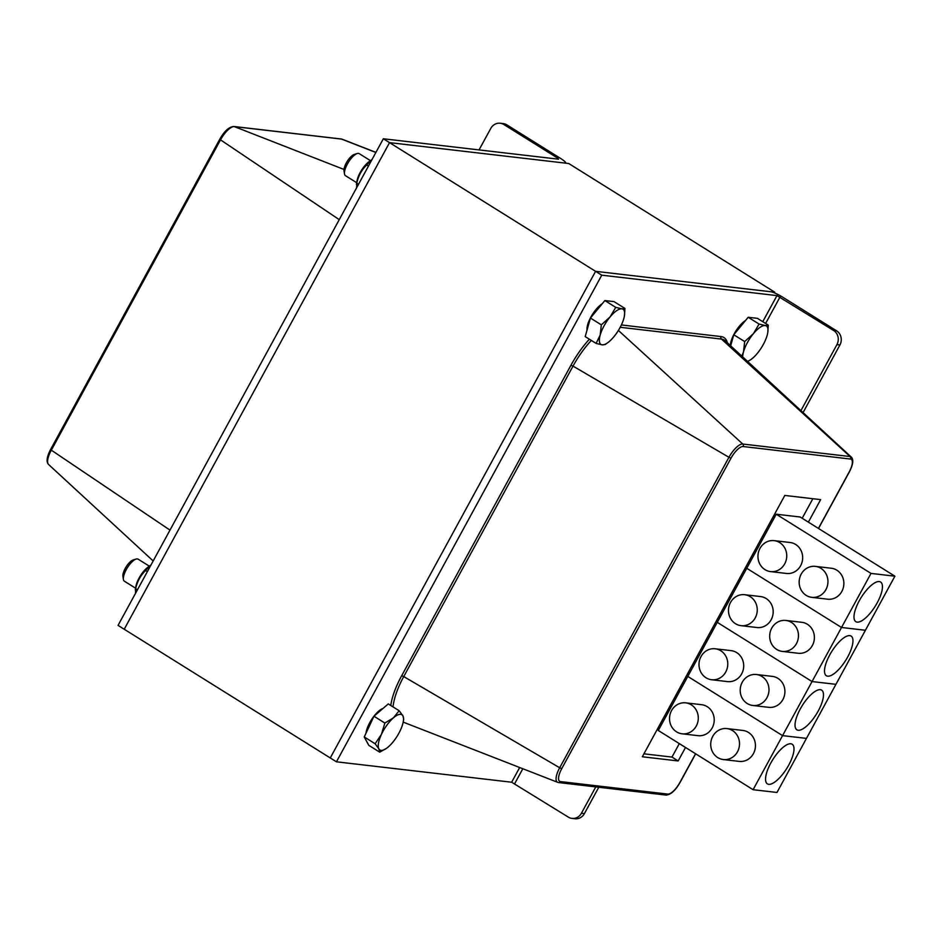 <?xml version="1.0" encoding="UTF-8"?>
<svg xmlns="http://www.w3.org/2000/svg" width="942" height="942" viewBox="0 0 942 942"><rect width="100%" height="100%" fill="white"/><g stroke="black" fill="none" stroke-linecap="round" stroke-linejoin="round"><path stroke-width="1.41" d="M136.143 559.053L133.152 559.972A10.433 3.686 122 0 0 126.087 566.954A10.433 3.686 122 0 0 122.919 576.363L123.402 579.448A12.988 4.592 -58 0 1 123.508 576.845A12.988 4.592 -58 0 1 136.143 559.053A12.988 4.592 -58 0 1 138.121 559.159L149.354 566.177M135.601 588.197L124.368 581.19A12.988 4.592 -58 0 1 123.402 579.448M386.597 748.266L379.697 752.152L378.884 748.866A20.783 7.348 122 0 0 386.656 748.219A20.783 7.348 122 0 0 388.316 746.9A20.783 7.348 122 0 0 400.326 730.391A20.783 7.348 122 0 0 403.294 721.584A20.783 7.348 122 0 0 402.905 715.838L403.718 719.111L403.294 721.584M375.128 743.756L381.463 734.324A20.783 7.348 122 0 0 378.884 748.866L375.128 743.756L364.236 736.95L373.962 716.238L388.269 703.921L399.149 710.715L402.905 715.838A20.783 7.348 122 0 0 393.473 717.804L399.149 710.715M384.854 723.044L393.473 717.804A20.783 7.348 122 0 0 381.463 734.324L384.854 723.044L373.962 716.238M379.697 752.152L368.805 745.346L364.236 736.95M365.955 733.288A17.403 6.158 -58 0 1 366.108 732.287A17.403 6.158 -58 0 1 382.994 708.466M357.23 153.534L354.251 154.453A10.433 3.686 122 0 0 347.186 161.435A10.433 3.686 122 0 0 344.018 170.843L344.501 173.929A12.988 4.592 -58 0 1 347.363 164.073A12.988 4.592 -58 0 1 357.23 153.534A12.988 4.592 -58 0 1 359.22 153.64L370.453 160.658M356.688 182.689L345.455 175.671A12.988 4.592 -58 0 1 344.501 173.929M607.755 342.7L605.294 344.478L602.162 344.854A20.783 7.348 122 0 0 607.755 342.7A20.783 7.348 122 0 0 613.972 336.647A20.783 7.348 122 0 0 623.804 318.632A20.783 7.348 122 0 0 624.393 316.065A20.783 7.348 122 0 0 621.814 308.811L624.946 308.434L624.405 315.959M596.098 343.406L600.184 335.046A20.783 7.348 122 0 0 602.162 344.854L596.098 343.406L585.206 336.6L590.434 318.043L604.858 300.557L614.054 301.628L624.946 308.434M601.326 324.849L610.004 317.018A20.783 7.348 122 0 0 600.184 335.046L601.326 324.849L590.434 318.043M615.75 307.363L621.814 308.811A20.783 7.348 122 0 0 610.004 317.018L615.75 307.363L604.858 300.557M587.043 330.1A17.403 6.158 -58 0 1 590.893 317.054A17.403 6.158 -58 0 1 602.126 303.866M747.489 361.339A20.783 7.348 122 0 0 751.104 359.408L747.724 361.54M751.104 359.408A20.783 7.348 122 0 0 757.333 353.356A20.783 7.348 122 0 0 767.153 335.34A20.783 7.348 122 0 0 767.742 332.773A20.783 7.348 122 0 0 765.175 325.52L768.295 325.143L767.765 332.667M741.849 356.135L743.532 351.755A20.783 7.348 122 0 0 742.696 356.912M744.675 341.557L753.364 333.727A20.783 7.348 122 0 0 743.532 351.755L744.675 341.557L733.783 334.751L748.207 317.266L757.403 318.337L768.295 325.143M759.099 324.072L765.175 325.52A20.783 7.348 122 0 0 753.364 333.727L759.099 324.072L748.207 317.266M730.674 345.82L733.783 334.751M730.333 345.502A17.403 6.158 -58 0 1 734.254 333.762A17.403 6.158 -58 0 1 745.475 320.574M518.206 766.953L519.066 767.483M135.295 589.986L135.895 586.501A15.06 5.322 -58 0 1 147.953 567.19L150.025 565.695L145.598 570.463C140.546 575.456 137.238 581.52 135.66 588.679L135.495 593.366M150.92 565.094L150.025 565.695M147.376 571.582L145.598 570.463M137.45 589.786L135.66 588.679M356.382 184.467L356.983 180.982A15.06 5.322 -58 0 1 369.052 161.671L371.113 160.175L366.685 164.956C361.646 169.937 358.337 176.013 356.759 183.16L356.594 187.847M372.008 159.575L371.113 160.175M368.475 166.063L366.685 164.956M358.537 184.279L356.759 183.16M800.936 410.63L836.92 344.631A10.386 9.585 -83.4 0 0 833.599 330.477L836.578 330.819A10.386 9.585 96.6 0 1 839.911 344.984L803.055 412.584M581.438 813.229L584.429 813.582A10.386 9.585 96.6 0 1 574.973 818.751L571.994 818.398A10.386 9.585 -83.4 0 0 581.438 813.229L595.791 786.9M836.578 330.819L783.014 297.366A10.386 1.601 28.6 0 0 770.792 291.749L595.58 271.331L330.265 757.945L336.447 761.807L511.659 782.225L568.285 817.091A10.386 9.585 -83.4 0 0 571.994 818.398M336.447 761.807L601.761 275.182L776.973 295.611L833.599 330.477M584.429 813.582L598.782 787.241M685.505 747.477L678.158 760.948L642.326 756.767L784.804 495.445L820.647 499.613L808.366 522.151M678.158 760.948L671.976 757.085L679.323 743.615M643.928 753.824L671.976 757.085M802.184 518.288L812.852 498.707M556.957 159.01L557.499 158.02L558.559 159.186L383.347 138.768L118.044 625.394L124.214 629.244L389.529 142.631L124.214 629.244L330.265 757.945L595.58 271.331L601.761 275.182M557.499 158.02L503.923 124.556A10.386 9.585 -83.4 0 0 500.214 123.249L503.205 123.602A10.386 9.585 96.6 0 1 506.914 124.909L560.49 158.374A10.386 1.601 28.6 0 1 565.624 162.872A10.386 1.601 28.6 0 1 564.741 163.048L389.529 142.631L383.347 138.768M500.214 123.249A10.386 9.585 -83.4 0 0 490.77 128.418L479.054 149.919M784.71 563.846A15.578 14.377 -83.4 0 0 774.147 540.637A15.578 14.377 -83.4 0 0 758.063 554.461A15.578 14.377 -83.4 0 0 770.544 571.594A15.578 14.377 -83.4 0 0 784.71 563.846M774.147 540.637L790.079 542.498A15.578 14.377 96.6 0 1 800.641 565.695A15.578 14.377 96.6 0 1 786.464 573.454L770.544 571.594M825.922 589.586A15.578 14.377 -83.4 0 0 815.36 566.377A15.578 14.377 -83.4 0 0 799.275 580.201A15.578 14.377 -83.4 0 0 811.745 597.334A15.578 14.377 -83.4 0 0 825.922 589.586M815.36 566.377L831.291 568.238A15.578 14.377 96.6 0 1 841.842 591.435A15.578 14.377 96.6 0 1 827.677 599.194L811.745 597.334M879.275 581.567A23.373 8.266 -58 0 1 880.593 582.015A23.373 8.266 -58 0 1 875.224 606.224A23.373 8.266 -58 0 1 855.831 621.661A23.373 8.266 -58 0 1 860.199 599.124A23.373 8.266 -58 0 1 879.275 581.567M753.094 789.69L782.567 735.62L687.79 676.415L782.567 735.62L806.458 738.398L782.567 735.62L812.051 681.549L835.943 684.339L812.051 681.549L717.274 622.356L658.305 730.486L753.094 789.69L776.985 792.469L865.415 630.269L841.524 627.478L871.009 573.407L776.232 514.214L746.747 568.285L841.524 627.478L746.747 568.285L717.274 622.356L812.051 681.549L841.524 627.478L865.415 630.269L894.9 576.198L800.123 516.993L776.232 514.214M894.9 576.198L871.009 573.407M755.225 617.917A15.578 14.377 -83.4 0 0 744.675 594.708A15.578 14.377 -83.4 0 0 728.59 608.52A15.578 14.377 -83.4 0 0 741.06 625.665A15.578 14.377 -83.4 0 0 755.225 617.917M744.675 594.708L760.594 596.569A15.578 14.377 96.6 0 1 771.157 619.765A15.578 14.377 96.6 0 1 756.991 627.525L741.06 625.665M796.437 643.645A15.578 14.377 -83.4 0 0 785.875 620.448A15.578 14.377 -83.4 0 0 769.791 634.26A15.578 14.377 -83.4 0 0 782.272 651.405A15.578 14.377 -83.4 0 0 796.437 643.645M785.875 620.448L801.807 622.309A15.578 14.377 96.6 0 1 812.369 645.506A15.578 14.377 96.6 0 1 798.204 653.265L782.272 651.405M849.79 635.638A23.373 8.266 -58 0 1 851.121 636.086A23.373 8.266 -58 0 1 845.751 660.283A23.373 8.266 -58 0 1 826.358 675.732A23.373 8.266 -58 0 1 830.726 653.183A23.373 8.266 -58 0 1 849.79 635.638M725.752 671.976A15.578 14.377 -83.4 0 0 715.19 648.779A15.578 14.377 -83.4 0 0 699.105 662.591A15.578 14.377 -83.4 0 0 711.587 679.735A15.578 14.377 -83.4 0 0 725.752 671.976M715.19 648.779L731.122 650.639A15.578 14.377 96.6 0 1 741.684 673.836A15.578 14.377 96.6 0 1 727.507 681.596L711.587 679.735M766.953 697.716A15.578 14.377 -83.4 0 0 756.402 674.519A15.578 14.377 -83.4 0 0 740.318 688.331A15.578 14.377 -83.4 0 0 752.788 705.476A15.578 14.377 -83.4 0 0 766.953 697.716M756.402 674.519L772.322 676.38A15.578 14.377 96.6 0 1 782.884 699.576A15.578 14.377 96.6 0 1 768.719 707.336L752.788 705.476M820.305 689.697A23.373 8.266 -58 0 1 821.636 690.156A23.373 8.266 -58 0 1 816.267 714.354A23.373 8.266 -58 0 1 796.873 729.803A23.373 8.266 -58 0 1 801.242 707.254A23.373 8.266 -58 0 1 820.305 689.697M696.268 726.047A15.578 14.377 -83.4 0 0 685.717 702.85A15.578 14.377 -83.4 0 0 669.632 716.662A15.578 14.377 -83.4 0 0 682.102 733.806A15.578 14.377 -83.4 0 0 696.268 726.047M685.717 702.85L701.637 704.71A15.578 14.377 96.6 0 1 712.199 727.907A15.578 14.377 96.6 0 1 698.034 735.667L682.102 733.806M737.48 751.787A15.578 14.377 -83.4 0 0 726.918 728.59A15.578 14.377 -83.4 0 0 710.833 742.402A15.578 14.377 -83.4 0 0 723.315 759.546A15.578 14.377 -83.4 0 0 737.48 751.787M726.918 728.59L742.849 730.45A15.578 14.377 96.6 0 1 753.412 753.647A15.578 14.377 96.6 0 1 739.246 761.407L723.315 759.546M790.833 743.768A23.373 8.266 -58 0 1 792.163 744.227A23.373 8.266 -58 0 1 786.782 768.425A23.373 8.266 -58 0 1 767.389 783.874A23.373 8.266 -58 0 1 771.769 761.324A23.373 8.266 -58 0 1 790.833 743.768M568.721 163.519L389.529 142.631L595.58 271.331L774.771 292.208L568.721 163.519M774.771 292.208L774.406 292.88M836.92 344.631L839.911 344.984M780.023 297.013L765.611 323.459M522.822 768.743L514.709 783.626M511.659 782.225L519.678 767.518M762.761 321.681L776.973 295.611M618.399 330.442L742.755 444.035A1.978 1.825 96.6 0 1 743.132 446.532L850.461 459.048A1.978 1.825 -83.4 0 0 850.084 456.54L742.755 444.035A16.12 5.699 122 0 0 728.955 457.294L731.004 458.189A14.177 5.016 -58 0 1 743.132 446.532M850.461 459.048A14.177 5.016 -58 0 1 849.189 471.966L849.295 471.777M818.516 528.486L849.354 471.942C853.111 464.583 853.758 459.625 851.297 457.082A16.12 5.699 122 0 0 850.084 456.54L721.49 339.085A1.978 1.825 96.6 0 1 721.113 336.588L621.379 324.955M558.241 782.461A1.978 1.825 -83.4 0 0 558.665 782.567L557.664 782.319A16.12 5.699 122 0 1 559.689 767.765L403.741 676.58L573.019 366.12L728.955 457.294L559.689 767.765L561.726 768.66L731.004 458.189M695.561 753.753L680.018 782.237M849.189 471.966L818.41 528.427M679.912 782.437A14.177 5.016 -58 0 1 667.784 794.094A1.978 1.825 96.6 0 1 665.982 795.083L558.665 782.567A1.978 1.825 -83.4 0 0 560.455 781.589A14.177 5.016 -58 0 1 561.726 768.66M667.784 794.094L560.455 781.589M393.05 706.9A48.054 16.991 -58 0 1 403.741 676.58L401.704 675.685A50.008 17.686 122 0 0 390.777 705.487M589.386 339.214A50.008 17.686 122 0 0 570.97 365.225L573.019 366.12A48.054 16.991 -58 0 1 591.352 340.439M620.213 327.286L721.49 339.085A48.054 16.991 -58 0 1 725.128 340.71L851.297 457.082M570.97 365.225L401.704 675.685M727.365 342.77A50.008 17.686 122 0 0 721.113 336.588M503.923 124.556L506.914 124.909M169.984 530.111L50.515 449.628C46.77 456.988 46.123 461.933 48.572 464.477A16.12 5.699 -58 0 1 51.233 450.323L220.51 139.852L219.792 139.169L50.515 449.628M339.261 219.651L220.51 139.852A16.12 5.699 -58 0 1 234.311 126.593A1.978 1.825 -83.4 0 0 233.887 126.487C229.13 126.793 224.431 131.02 219.792 139.169M342.205 139.239L341.216 138.992A1.978 1.825 96.6 0 1 341.64 139.098A16.12 5.699 -58 0 1 342.205 139.239L375.929 152.38M343.995 169.454L234.311 126.593L341.64 139.098L375.882 152.486M695.667 753.824L680.089 782.402C675.438 790.55 670.739 794.777 665.982 795.083M557.664 782.319L403.2 722.125M341.216 138.992L233.887 126.487M48.572 464.477L153.169 560.961"/></g></svg>
